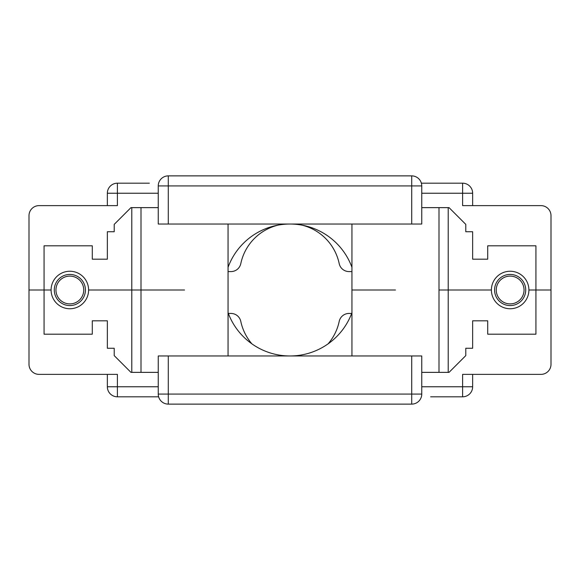 <?xml version="1.0" encoding="UTF-8"?>
<svg xmlns="http://www.w3.org/2000/svg" width="580" height="580" viewBox="0 0 580 580"><rect width="100%" height="100%" fill="white"/><g stroke="black" fill="none" stroke-linecap="round" stroke-linejoin="round"><path stroke-width="0.87" d="M184.527 290L88.602 290L184.527 290M395.473 290L351.944 290L395.473 290M487.715 259.195L487.715 245.804L487.715 259.195L472.649 259.195L472.649 231.739L465.784 231.739L465.784 224.373L449.043 207.633L421.754 207.633M158.246 207.633L130.957 207.633L114.216 224.373L114.216 231.739L107.351 231.739L107.351 259.195L92.285 259.195L92.285 245.804L44.066 245.804L44.066 290L29 290L51.098 290L44.066 290L44.066 245.804M487.715 245.804L535.934 245.804L535.934 290L551 290L528.902 290L535.934 290L535.934 245.804M421.754 193.234L462.608 193.234L462.608 205.624L540.952 205.624A10.048 10.048 0 0 1 551 215.666L551 364.334A10.048 10.048 0 0 1 540.952 374.375L462.608 374.375L462.608 396.814L430.628 396.814M421.377 183.186L462.608 183.186A10.048 10.048 0 0 1 472.649 193.234L472.649 205.624M491.398 290L439.002 290L491.398 290A18.748 18.748 0 0 1 510.153 271.251A18.748 18.748 0 0 1 528.902 290A18.748 18.748 0 0 1 510.153 308.748A18.748 18.748 0 0 1 491.398 290M448.209 207.633L448.209 372.367M131.791 207.633L131.791 372.367M107.351 205.624L107.351 193.234A10.048 10.048 0 0 1 117.392 183.186L149.372 183.186M158.246 193.234L117.392 193.234L117.392 205.624L39.048 205.624A10.048 10.048 0 0 0 29 215.666L29 364.334A10.048 10.048 0 0 0 39.048 374.375L117.392 374.375L117.392 386.766L158.246 386.766M92.285 259.195L92.285 245.804M351.944 267.329A65.96 65.96 0 0 0 228.056 267.329M168.287 224.039L158.246 224.039L158.246 185.926L411.713 185.926L411.713 175.878L168.287 175.878L168.287 224.039L411.713 224.039L411.713 185.926L421.754 185.926L421.754 224.039L411.713 224.039M92.285 320.805L92.285 334.196L92.285 320.805L107.351 320.805L107.351 348.261L114.216 348.261L114.216 355.627L130.957 372.367L158.246 372.367M421.754 372.367L449.043 372.367L465.784 355.627L465.784 348.261L472.649 348.261L472.649 320.805L487.715 320.805L487.715 334.196L535.934 334.196L535.934 290L535.934 334.196M92.285 334.196L44.066 334.196L44.066 290L44.066 334.196M158.623 396.814L117.392 396.814A10.048 10.048 0 0 1 107.351 386.766L107.351 374.375M472.649 374.375L472.649 386.766A10.048 10.048 0 0 1 462.608 396.814M487.715 320.805L487.715 334.196M228.056 312.671A65.96 65.96 0 0 0 351.944 312.671M411.713 355.961L421.754 355.961L421.754 394.074L168.287 394.074L168.287 404.122L411.713 404.122L411.713 355.961L168.287 355.961L168.287 394.074L158.246 394.074L158.246 355.961L168.287 355.961M510.153 303.898A13.898 13.898 0 0 0 524.044 290A13.898 13.898 0 0 0 510.153 276.102A13.898 13.898 0 0 0 496.255 290A13.898 13.898 0 0 0 510.153 303.898M510.153 274.427A15.573 15.573 0 0 1 525.719 290A15.573 15.573 0 0 1 510.153 305.573A15.573 15.573 0 0 1 494.58 290A15.573 15.573 0 0 1 510.153 274.427M69.847 303.898A13.898 13.898 0 0 0 83.745 290A13.898 13.898 0 0 0 69.847 276.102A13.898 13.898 0 0 0 55.956 290A13.898 13.898 0 0 0 69.847 303.898M69.847 274.427A15.573 15.573 0 0 1 85.419 290A15.573 15.573 0 0 1 69.847 305.573A15.573 15.573 0 0 1 54.281 290A15.573 15.573 0 0 1 69.847 274.427M51.098 290A18.748 18.748 0 0 1 69.847 271.251A18.748 18.748 0 0 1 88.602 290A18.748 18.748 0 0 1 69.847 308.748A18.748 18.748 0 0 1 51.098 290M301.709 225.083A50.279 50.279 0 0 1 339.199 263.61A10.048 10.048 0 0 0 349.029 271.585L351.944 271.585M228.056 271.585L230.97 271.585A10.048 10.048 0 0 0 240.801 263.61A50.279 50.279 0 0 1 278.291 225.083M251.894 343.839A50.279 50.279 0 0 1 240.801 321.414A10.048 10.048 0 0 0 230.97 313.439L228.346 313.439M351.654 313.439L349.029 313.439A10.048 10.048 0 0 0 339.199 321.414A50.279 50.279 0 0 1 328.106 343.839M462.608 193.234L462.608 183.186A10.048 10.048 0 0 1 472.649 193.234L462.608 193.234M107.351 193.234L117.392 193.234L117.392 183.186M117.392 386.766L117.392 396.814A10.048 10.048 0 0 1 107.351 386.766L117.392 386.766M421.754 386.766L472.649 386.766M140.998 372.367L140.998 207.633M351.944 355.961L351.944 224.039M439.002 372.367L439.002 207.633M228.056 355.961L228.056 224.039M168.287 175.878A10.048 10.048 0 0 0 158.246 185.926M421.754 185.926A10.048 10.048 0 0 0 411.713 175.878M411.713 404.122A10.048 10.048 0 0 0 421.754 394.074M158.246 394.074A10.048 10.048 0 0 0 168.287 404.122"/></g></svg>
